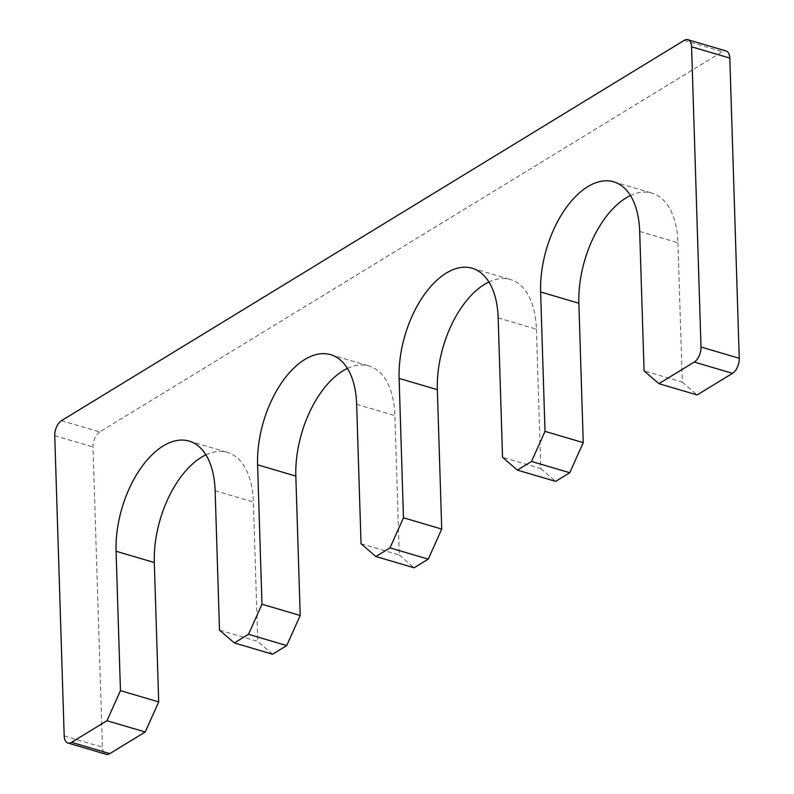 <?xml version="1.0" encoding="UTF-8"?>
<svg xmlns="http://www.w3.org/2000/svg" width="794" height="794" viewBox="0 0 794 794"><rect width="100%" height="100%" fill="white"/><g stroke="black" fill="none" stroke-linecap="round" stroke-linejoin="round"><path stroke-width="0.6" stroke-dasharray="3.97 2.98" d="M61.485 420.661L99.736 431.936L722.401 51.67A11.9 6.501 -73.6 0 1 726.103 50.985M99.736 431.936A11.9 6.501 -73.6 0 0 92.997 446.982L102.426 747.204A11.9 6.501 -73.6 0 0 106.138 754.3M205.904 454.823A83.301 45.486 106.4 0 1 227.412 452.382A83.301 45.486 106.4 0 1 253.375 502.026L257.762 641.423L219.511 630.138M347.425 368.406A83.301 45.486 106.4 0 1 368.932 365.955A83.301 45.486 106.4 0 1 394.896 415.599L399.273 554.996L361.032 543.711M498.166 317.898L536.407 329.182A83.301 45.486 -73.6 0 0 510.443 279.538A83.301 45.486 -73.6 0 0 488.935 281.979M536.407 329.182L540.793 468.569L502.542 457.294M639.686 231.471L677.927 242.756A83.301 45.486 -73.6 0 0 651.963 193.111A83.301 45.486 -73.6 0 0 630.456 195.552M677.927 242.756L682.304 382.142L644.063 370.867M682.304 382.142L697.132 394.946M540.793 468.569L555.621 481.372M399.273 554.996L414.101 567.799M272.59 654.226L257.762 641.423M684.16 40.395L722.401 51.67M64.185 735.929L102.426 747.204M54.746 435.698L92.997 446.982M215.134 490.752L253.375 502.026M356.655 404.325L394.896 415.599M189.171 441.107L227.412 452.382M330.681 354.68L368.932 365.955M472.202 268.253L510.443 279.538M613.712 181.826L651.963 193.111"/><path stroke-width="1.19" d="M67.897 743.015L106.138 754.3A11.9 6.501 -73.6 0 0 109.84 753.605L145.223 731.999L106.972 720.724L71.599 742.33A11.9 6.501 -73.6 0 1 67.897 743.015A11.9 6.501 -73.6 0 1 64.185 735.929L54.746 435.698A11.9 6.501 -73.6 0 1 61.485 420.661L684.16 40.395A11.9 6.501 -73.6 0 1 687.862 39.7L726.103 50.985A11.9 6.501 -73.6 0 1 729.815 58.071L739.254 358.302A11.9 6.501 -73.6 0 1 732.515 373.339L697.132 394.946L658.891 383.671L694.264 362.064A11.9 6.501 -73.6 0 0 701.003 347.018L739.254 358.302M234.339 642.942L272.59 654.226L286.733 645.582L248.492 634.297L234.339 642.942L219.511 630.138L215.134 490.752A83.301 45.486 106.4 0 0 189.171 441.107A83.301 45.486 106.4 0 0 139.198 470.514A83.301 45.486 106.4 0 0 116.073 551.244L120.45 690.631L158.701 701.916L145.223 731.999M116.073 551.244L154.314 562.529L158.701 701.916M154.314 562.529A83.301 45.486 106.4 0 1 205.904 454.823M375.86 556.515L414.101 567.799L428.254 559.155L390.013 547.87L375.86 556.515L361.032 543.711L356.655 404.325A83.301 45.486 106.4 0 0 330.681 354.68A83.301 45.486 106.4 0 0 280.709 384.088A83.301 45.486 106.4 0 0 257.593 464.818L261.97 604.214L300.211 615.489L295.834 476.102A83.301 45.486 106.4 0 1 347.425 368.406M517.37 470.098L555.621 481.372L569.764 472.728L531.523 461.453L517.37 470.098L502.542 457.294L498.166 317.898A83.301 45.486 -73.6 0 0 472.202 268.253A83.301 45.486 -73.6 0 0 422.229 297.661A83.301 45.486 -73.6 0 0 399.104 378.401L403.481 517.787L441.732 529.072L428.254 559.155M488.935 281.979A83.301 45.486 -73.6 0 0 437.345 389.675L441.732 529.072M658.891 383.671L644.063 370.867L639.686 231.471A83.301 45.486 -73.6 0 0 613.712 181.826A83.301 45.486 -73.6 0 0 563.75 211.234A83.301 45.486 -73.6 0 0 540.625 291.974L545.002 431.36L583.243 442.645L569.764 472.728M630.456 195.552A83.301 45.486 -73.6 0 0 578.866 303.248L583.243 442.645M687.862 39.7A11.9 6.501 -73.6 0 1 691.574 46.796L701.003 347.018M106.972 720.724L120.45 690.631M261.97 604.214L248.492 634.297M390.013 547.87L403.481 517.787M531.523 461.453L545.002 431.36M286.733 645.582L300.211 615.489M71.599 742.33L109.84 753.605M257.593 464.818L295.834 476.102M399.104 378.401L437.345 389.675M540.625 291.974L578.866 303.248M694.264 362.064L732.515 373.339M691.574 46.796L729.815 58.071"/></g></svg>
